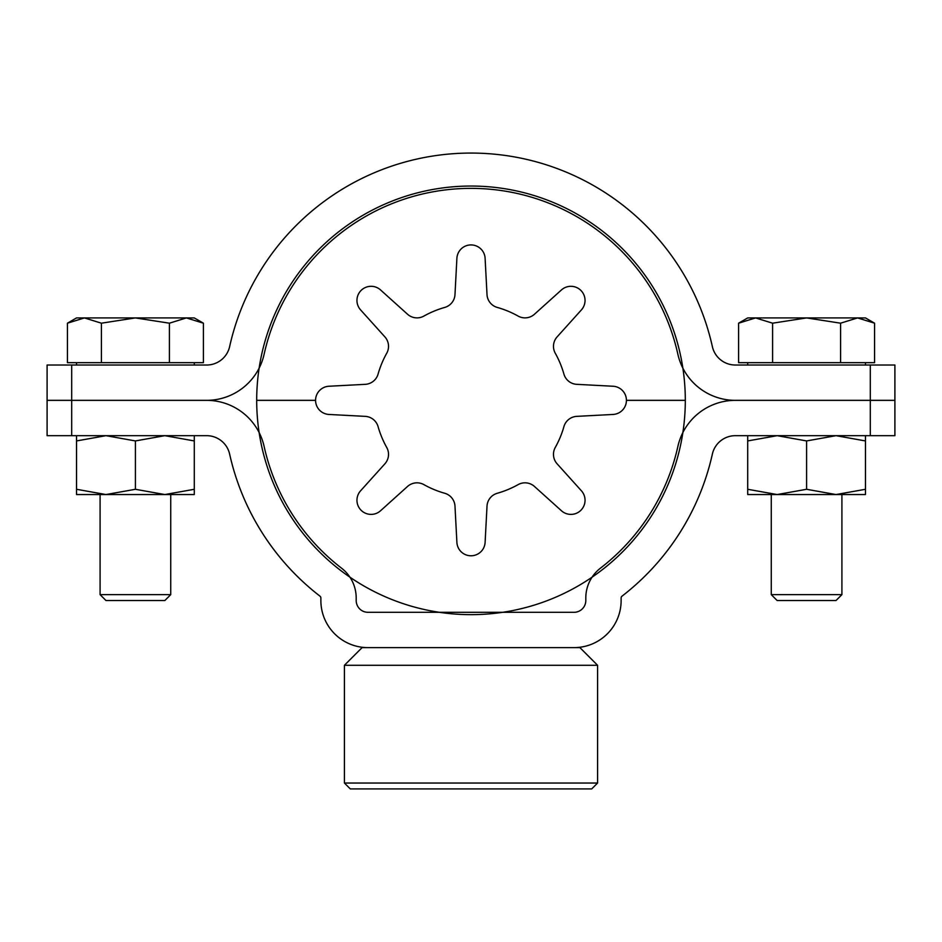 <?xml version="1.0" encoding="UTF-8"?>
<svg xmlns="http://www.w3.org/2000/svg" width="942" height="942" viewBox="0 0 942 942"><rect width="100%" height="100%" fill="white"/><g stroke="black" fill="none" stroke-linecap="round" stroke-linejoin="round"><path stroke-width="1.41" d="M870.302 435.675L894.9 435.675L894.9 365.025L735.349 365.025A23.55 23.55 0 0 1 712.364 346.597A247.275 247.275 0 0 0 229.636 346.597A23.55 23.55 0 0 1 206.651 365.025L47.1 365.025L47.1 400.35L206.651 400.35A58.875 58.875 0 0 1 264.113 446.426A211.95 211.95 0 0 0 341.534 568.156A37.68 37.68 0 0 1 356.194 597.993L356.194 600.525A11.775 11.775 0 0 0 367.969 612.3L574.031 612.3A11.775 11.775 0 0 0 585.806 600.525L585.806 597.993A37.68 37.68 0 0 1 600.466 568.156A211.95 211.95 0 0 0 677.887 446.426A58.875 58.875 0 0 1 735.349 400.35L894.9 400.35L735.349 400.35A58.875 58.875 0 0 1 677.887 354.274A211.95 211.95 0 0 0 264.113 354.274A58.875 58.875 0 0 1 206.651 400.35L47.1 400.35L47.1 435.675L206.651 435.675A23.55 23.55 0 0 1 229.636 454.103A247.275 247.275 0 0 0 319.95 596.133A2.355 2.355 0 0 1 320.869 597.993L320.869 600.525A47.1 47.1 0 0 0 367.969 647.625L574.031 647.625A47.1 47.1 0 0 0 621.131 600.525L621.131 597.993A2.355 2.355 0 0 1 622.05 596.133A247.275 247.275 0 0 0 712.364 454.103A23.55 23.55 0 0 1 735.349 435.675L870.302 435.675L870.302 365.025M71.698 435.675L71.698 365.025M350.306 788.925L344.419 783.038L597.581 783.038L591.694 788.925L350.306 788.925M574.031 647.625L579.919 647.625L597.581 665.288L597.581 783.038M367.969 647.625L362.081 647.625L344.419 665.288L344.419 783.038M597.581 665.288L344.419 665.288M553.484 346.338A14.13 14.13 0 0 0 555.274 353.238A96.555 96.555 0 0 1 563.917 374.068A14.13 14.13 0 0 0 576.763 384.336L613.042 386.244A14.13 14.13 0 0 1 626.43 400.35L685.305 400.35A214.305 214.305 0 0 0 471 186.045A214.305 214.305 0 0 0 256.695 400.35L315.57 400.35L256.695 400.35A214.305 214.305 0 0 0 471 614.655A214.305 214.305 0 0 0 685.305 400.35L626.43 400.35A14.13 14.13 0 0 1 613.042 414.456L576.763 416.364A14.13 14.13 0 0 0 563.917 426.632A96.555 96.555 0 0 1 555.274 447.462A14.13 14.13 0 0 0 557.111 463.817L581.414 490.806A14.13 14.13 0 0 1 580.908 510.258A14.13 14.13 0 0 1 561.456 510.764L534.467 486.461A14.13 14.13 0 0 0 518.112 484.624A96.555 96.555 0 0 1 497.282 493.267A14.13 14.13 0 0 0 487.014 506.113L485.106 542.392A14.13 14.13 0 0 1 471 555.78A14.13 14.13 0 0 1 456.894 542.392L454.986 506.113A14.13 14.13 0 0 0 444.718 493.267A96.555 96.555 0 0 1 423.888 484.624A14.13 14.13 0 0 0 407.533 486.461L380.544 510.764A14.13 14.13 0 0 1 356.959 500.261A14.13 14.13 0 0 1 360.586 490.806L384.889 463.817A14.13 14.13 0 0 0 386.726 447.462A96.555 96.555 0 0 1 378.083 426.632A14.13 14.13 0 0 0 365.237 416.364L328.958 414.456A14.13 14.13 0 0 1 315.57 400.35A14.13 14.13 0 0 1 328.958 386.244L365.237 384.336A14.13 14.13 0 0 0 378.083 374.068A96.555 96.555 0 0 1 386.726 353.238A14.13 14.13 0 0 0 384.889 336.883L360.586 309.894A14.13 14.13 0 0 1 361.092 290.442A14.13 14.13 0 0 1 380.544 289.936L407.533 314.239A14.13 14.13 0 0 0 423.888 316.076A96.555 96.555 0 0 1 444.718 307.433A14.13 14.13 0 0 0 454.986 294.587L456.894 258.308A14.13 14.13 0 0 1 471 244.92A14.13 14.13 0 0 1 485.106 258.308L487.014 294.587A14.13 14.13 0 0 0 497.282 307.433A96.555 96.555 0 0 1 518.112 316.076A14.13 14.13 0 0 0 534.467 314.239L561.456 289.936A14.13 14.13 0 0 1 585.041 300.439A14.13 14.13 0 0 1 581.414 309.894L557.111 336.883A14.13 14.13 0 0 0 553.484 346.338M169.407 323.188L186.398 317.925L194.287 317.925L203.401 323.188L186.398 317.925L203.401 323.188L203.401 362.67L169.407 362.67L169.407 323.188L135.412 317.925L101.418 323.188L84.427 317.925L67.424 323.188L84.427 317.925L76.537 317.925L67.424 323.188L67.424 362.67L101.418 362.67L101.418 323.188M170.738 594.638L164.85 600.525L105.975 600.525L100.088 594.638L170.738 594.638L170.738 494.55M101.418 362.67L169.407 362.67M84.427 317.925L186.398 317.925M840.582 323.188L857.573 317.925L865.462 317.925L874.576 323.188L857.573 317.925L874.576 323.188L874.576 362.67L840.582 362.67L840.582 323.188L806.587 317.925L772.593 323.188L755.602 317.925L738.599 323.188L755.602 317.925L747.712 317.925L738.599 323.188L738.599 362.67L772.593 362.67L772.593 323.188M841.913 594.638L836.025 600.525L777.15 600.525L771.263 594.638L841.913 594.638L841.913 494.55M772.593 362.67L840.582 362.67M755.602 317.925L857.573 317.925M105.975 494.55L76.537 489.287L76.537 494.55L164.85 494.55L135.412 489.287L105.975 494.55M76.537 435.675L76.537 489.287M76.537 440.938L105.975 435.675L135.412 440.938L135.412 489.287M194.287 489.287L164.85 494.55L194.287 494.55L194.287 435.675M135.412 440.938L164.85 435.675L194.287 440.938M777.15 494.55L747.712 489.287L747.712 494.55L836.025 494.55L806.587 489.287L777.15 494.55M747.712 435.675L747.712 489.287M747.712 440.938L777.15 435.675L806.587 440.938L806.587 489.287M865.462 489.287L836.025 494.55L865.462 494.55L865.462 435.675M806.587 440.938L836.025 435.675L865.462 440.938M194.287 365.025L194.287 362.67M100.088 594.638L100.088 494.55M76.537 365.025L76.537 362.67M865.462 365.025L865.462 362.67M771.263 594.638L771.263 494.55M747.712 365.025L747.712 362.67"/></g></svg>
